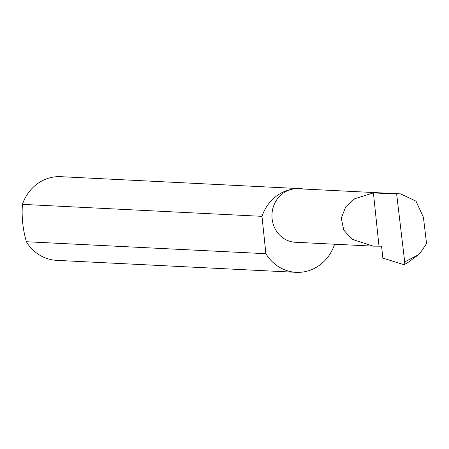 <?xml version="1.0" encoding="UTF-8"?>
<svg xmlns="http://www.w3.org/2000/svg" width="449" height="449" viewBox="0 0 449 449"><rect width="100%" height="100%" fill="white"/><g stroke="black" fill="none" stroke-linecap="round" stroke-linejoin="round"><path stroke-width="0.67" d="M404.701 261.902L396.652 194.052L400.637 193.878L416.015 201.174L423.441 217.367L426.55 243.583L420.898 251.99L418.507 254.735L404.701 261.902L403.876 264.641L382.84 258.102L381.588 246.192L373.13 246.142L352.123 239.289L343.726 230.034L341.274 218.079L345.769 206.77L354.659 198.778L373.405 192.89L378.99 246.063M400.637 193.878L297.984 188.743A26.788 24.695 92.9 0 0 293.854 188.911A41.892 38.62 -87.1 0 1 300.314 188.647A41.892 38.62 -87.1 0 1 304.175 189.051M396.652 194.052L373.405 192.89M334.606 244.217A41.892 38.62 -87.1 0 1 302.592 272.06A41.892 38.62 -87.1 0 1 296.127 272.324L56.608 260.353A41.892 38.62 -87.1 0 1 26.379 241.73C22.804 229.175 21.496 216.721 22.45 204.362A41.892 38.62 -87.1 0 1 54.329 176.94A41.892 38.62 -87.1 0 1 60.789 176.676L300.314 188.647M296.127 272.324A41.892 38.62 -87.1 0 1 265.898 253.707L26.379 241.73M418.507 254.735L407.091 263.108L403.876 264.641M22.45 204.362L261.975 216.339A41.892 38.62 -87.1 0 1 293.848 188.911A26.788 24.695 92.9 0 0 271.954 216.508A26.788 24.695 92.9 0 0 295.307 242.252L373.13 246.142M261.975 216.339L265.898 253.707"/></g></svg>
